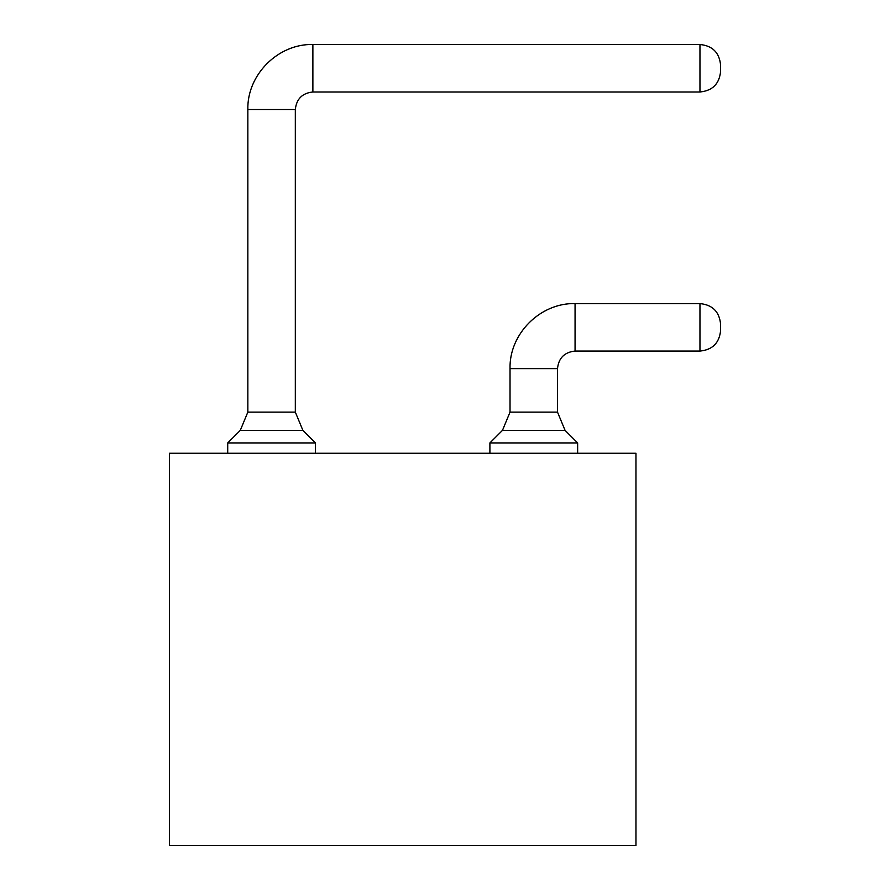 <?xml version="1.0" encoding="UTF-8"?>
<svg xmlns="http://www.w3.org/2000/svg" width="890" height="890" viewBox="0 0 890 890"><rect width="100%" height="100%" fill="white"/><g stroke="black" fill="none" stroke-linecap="round" stroke-linejoin="round"><path stroke-width="1.33" d="M382.978 845.5L423.518 845.5M169.4 845.5L169.4 453.255L635.961 453.255L635.961 845.5L169.4 845.5M251.892 845.5L292.421 845.5M533.766 845.5L582.805 845.5L533.766 845.5M554.604 845.5L514.064 845.5M720.6 330.424C719.376 342.962 712.501 349.848 699.963 351.072C712.501 349.848 719.376 342.962 720.6 330.424C719.376 342.962 712.501 349.848 699.963 351.072C712.501 349.848 719.376 342.962 720.6 330.424C719.376 342.962 712.501 349.848 699.963 351.072C712.501 349.848 719.376 342.962 720.6 330.424C719.376 342.962 712.501 349.848 699.963 351.072C712.501 349.848 719.376 342.962 720.6 330.424C719.376 342.962 712.501 349.848 699.963 351.072L575.062 351.072C564.471 352.184 558.62 358.025 557.507 368.616L557.507 412.115L565.072 430.371L577.643 442.931L489.901 442.931L489.901 453.255L489.901 442.931L489.901 453.255L489.901 442.931L489.901 453.255L489.901 442.931L489.901 453.255L489.901 442.931L489.901 453.255L489.901 442.931L502.472 430.371L510.026 412.115L510.026 368.616C509.136 333.872 540.308 302.689 575.062 303.59L699.963 303.59C712.501 304.814 719.376 311.689 720.6 324.227L720.6 330.424C719.376 342.962 712.501 349.848 699.963 351.072L575.062 351.072L575.062 303.59M577.643 442.931L577.643 453.255L577.643 442.931M557.507 412.115L510.026 412.115L510.026 368.616L510.026 412.115L510.026 368.616L510.026 412.115L510.026 368.616L510.026 412.115L510.026 368.616L557.507 368.616C558.62 358.025 564.471 352.184 575.062 351.072C564.471 352.184 558.62 358.025 557.507 368.616C558.62 358.025 564.471 352.184 575.062 351.072C564.471 352.184 558.62 358.025 557.507 368.616C558.62 358.025 564.471 352.184 575.062 351.072C564.471 352.184 558.62 358.025 557.507 368.616C558.62 358.025 564.471 352.184 575.062 351.072C564.471 352.184 558.62 358.025 557.507 368.616C558.62 358.025 564.471 352.184 575.062 351.072L699.963 351.072L575.062 351.072M247.843 380.998L247.843 412.115L247.843 380.998L247.843 412.115L247.843 380.998L247.843 412.115L247.843 380.998L247.843 412.115L240.289 430.371L227.718 442.931L227.718 453.255L227.718 442.931L227.718 453.255L227.718 442.931L227.718 453.255L227.718 442.931L227.718 453.255L227.718 442.931L227.718 453.255L227.718 442.931L315.461 442.931L315.461 453.255L315.461 442.931L315.461 453.255L315.461 442.931L315.461 453.255L315.461 442.931L315.461 453.255L315.461 442.931L315.461 453.255L315.461 442.931L302.889 430.371L295.324 412.115L247.843 412.115L247.843 109.526C246.953 74.782 278.125 43.599 312.88 44.5L699.963 44.5C712.501 45.724 719.376 52.61 720.6 65.148L720.6 71.334C719.376 83.883 712.501 90.758 699.963 91.982C712.501 90.758 719.376 83.883 720.6 71.334C719.376 83.883 712.501 90.758 699.963 91.982C712.501 90.758 719.376 83.883 720.6 71.334C719.376 83.883 712.501 90.758 699.963 91.982C712.501 90.758 719.376 83.883 720.6 71.334C719.376 83.883 712.501 90.758 699.963 91.982C712.501 90.758 719.376 83.883 720.6 71.334C719.376 83.883 712.501 90.758 699.963 91.982C712.501 90.758 719.376 83.871 720.6 71.334M247.843 121.919L247.843 109.526L247.843 121.919L247.843 109.526L247.843 121.919L247.843 109.526L247.843 121.919L247.843 109.526L295.324 109.526L295.324 412.115M502.472 430.371L565.072 430.371M699.963 351.072L699.963 303.59M240.289 430.371L302.889 430.371M699.963 44.5L699.963 91.982L312.88 91.982L312.88 44.5M312.88 91.982C302.289 93.094 296.437 98.946 295.324 109.526C296.437 98.946 302.289 93.094 312.88 91.982C302.289 93.094 296.437 98.946 295.324 109.526C296.437 98.946 302.289 93.094 312.88 91.982C302.289 93.094 296.437 98.946 295.324 109.526C296.437 98.946 302.289 93.094 312.88 91.982C302.289 93.094 296.437 98.946 295.324 109.526C296.437 98.946 302.289 93.094 312.88 91.982C302.289 93.094 296.437 98.946 295.324 109.526C296.437 98.946 302.289 93.094 312.88 91.982L699.963 91.982"/></g></svg>
